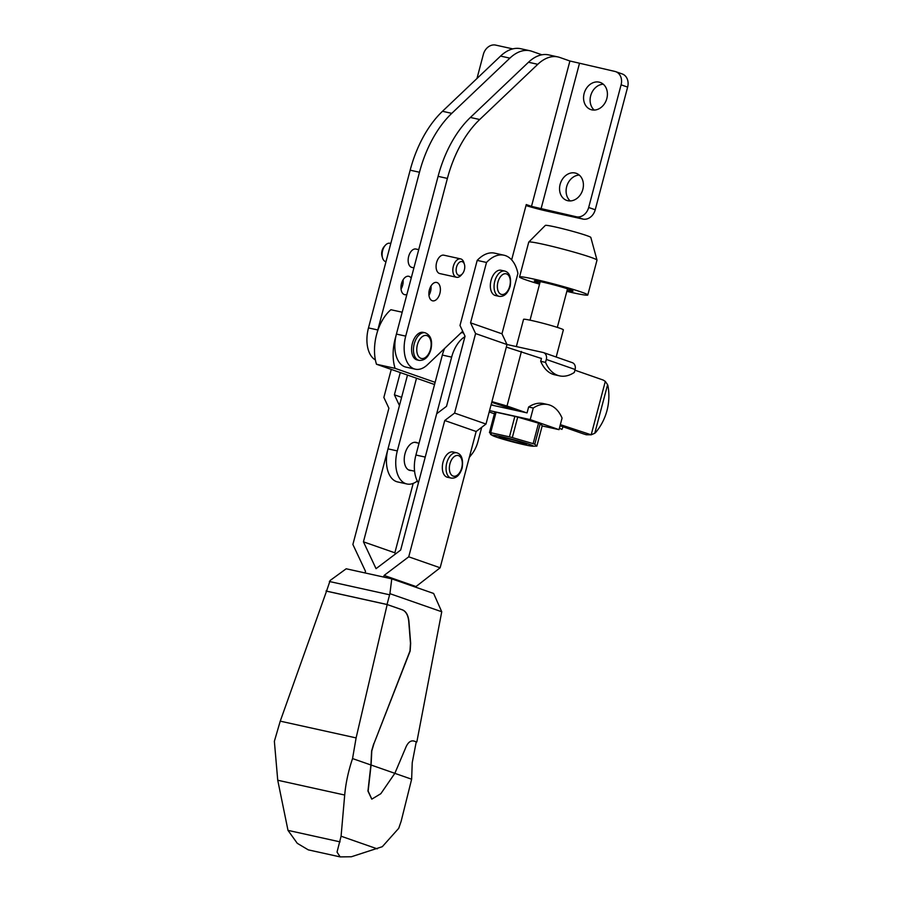 <?xml version="1.0" encoding="UTF-8"?>
<svg xmlns="http://www.w3.org/2000/svg" width="902" height="902" viewBox="0 0 902 902"><rect width="100%" height="100%" fill="white"/><g stroke="black" fill="none" stroke-linecap="round" stroke-linejoin="round"><path stroke-width="1.35" d="M429.397 289.813A9.415 5.525 102.5 0 0 432.599 300.828A9.415 5.525 102.5 0 0 439.872 293.466A9.415 5.525 102.5 0 0 436.658 282.45A9.415 5.525 102.5 0 0 429.397 289.813M430.998 285.979A9.415 5.525 -77.5 0 1 430.558 291.414A9.415 5.525 -77.5 0 1 428.957 295.247M460.618 258.885L443.863 255.187A9.415 5.525 102.5 0 0 436.602 262.55A9.415 5.525 102.5 0 0 439.804 273.577L456.559 277.275A9.415 5.525 -77.5 0 1 453.356 266.259A9.415 5.525 -77.5 0 1 460.618 258.885A9.415 5.525 -77.5 0 1 463.887 262.606L464.429 264.387A7.058 4.138 -77.5 0 1 464.372 269.867A7.058 4.138 -77.5 0 1 462.32 273.892A7.058 4.138 -77.5 0 1 457.427 274.445A7.058 4.138 -77.5 0 1 456.525 267.127A7.058 4.138 -77.5 0 1 460.516 261.704A7.058 4.138 -77.5 0 1 464.429 264.387M385.988 261.693L385.819 261.659A9.415 5.525 -77.5 0 1 382.549 257.938A9.415 5.525 -77.5 0 1 382.617 250.632A9.415 5.525 -77.5 0 1 385.346 245.254A9.415 5.525 -77.5 0 1 389.878 243.269L390.803 243.472M382.549 257.938L382.02 256.157A7.058 4.138 -77.5 0 1 382.065 250.677A7.058 4.138 -77.5 0 1 384.117 246.652L385.346 245.254M418.72 249.64L415.946 249.031A9.415 5.525 102.5 0 0 408.674 256.394A9.415 5.525 102.5 0 0 411.887 267.409L413.917 267.86M462.32 273.892L461.091 275.29A9.415 5.525 -77.5 0 1 456.559 277.275M411.188 278.154A9.415 5.525 102.5 0 0 408.741 276.283A9.415 5.525 102.5 0 0 401.48 283.645A9.415 5.525 102.5 0 0 404.682 294.672A9.415 5.525 102.5 0 0 406.892 294.424M403.081 279.812A9.415 5.525 -77.5 0 1 402.642 285.246A9.415 5.525 -77.5 0 1 401.029 289.091M560.119 184.346A14.353 11.602 -70.7 0 0 566.749 200.413A14.353 11.602 -70.7 0 0 582.839 189.364A14.353 11.602 -70.7 0 0 576.209 173.308A14.353 11.602 -70.7 0 0 560.119 184.346M579.264 175.067A14.353 11.602 -70.7 0 0 566.67 186.635A14.353 11.602 -70.7 0 0 570.233 200.932M584.135 93.481A14.353 11.602 -70.7 0 0 590.754 109.548A14.353 11.602 -70.7 0 0 606.843 98.498A14.353 11.602 -70.7 0 0 600.213 82.443A14.353 11.602 -70.7 0 0 584.135 93.481M603.28 84.202A14.353 11.602 -70.7 0 0 590.675 95.77A14.353 11.602 -70.7 0 0 594.238 110.067M419.047 360.36L417.186 359.943A14.116 8.276 -77.5 0 1 412.372 343.414A14.116 8.276 -77.5 0 1 423.275 332.376L425.135 332.782A14.116 8.276 -77.5 0 0 414.232 343.831A14.116 8.276 -77.5 0 0 419.047 360.36C424.605 360.755 428.563 357.124 430.908 349.457C432.746 340.708 430.829 335.149 425.135 332.782M447.392 178.416L405.72 336.13A28.244 16.563 102.5 0 0 415.337 369.189L406.035 367.137A28.244 16.563 -77.5 0 1 396.418 334.078L438.09 176.352A94.135 55.191 -77.5 0 1 470.393 117.463L528.482 62.249A47.062 27.601 -77.5 0 1 548.653 54.887L557.955 56.939A47.062 27.601 102.5 0 0 537.784 64.313L479.706 119.515A94.135 55.191 102.5 0 0 447.392 178.416L438.09 176.352M615.671 71.653A11.771 9.505 -70.7 0 1 621.095 84.822L588.679 207.483A11.771 9.505 -70.7 0 1 576.378 216.784L531.492 206.378L569.906 60.998L614.792 71.405A11.771 9.505 -70.7 0 1 615.671 71.653L622.211 73.941A11.771 9.505 -70.7 0 1 627.634 87.111L595.23 209.771A11.771 9.505 -70.7 0 1 582.918 219.073L547.548 211.26A18.829 1.06 14.8 0 1 525.99 205.566M511.648 259.877L526.261 204.551L531.492 206.378M569.906 60.998L559.815 57.469A47.062 27.601 102.5 0 0 557.955 56.939M415.337 369.189A28.244 16.563 102.5 0 0 427.435 364.769L462.703 331.248M541.899 54.797L531.887 51.301A47.062 27.601 102.5 0 0 530.038 50.771A47.062 27.601 102.5 0 0 509.867 58.145L451.778 113.348A94.135 55.191 102.5 0 0 419.475 172.248L410.162 170.185A94.135 55.191 -77.5 0 1 442.476 111.296L500.554 56.082A47.062 27.601 -77.5 0 1 520.725 48.719L530.038 50.771M512.798 48.888L495.66 45.1A11.771 9.505 -70.7 0 0 483.348 54.402L476.978 78.497M375.39 359.932A28.244 16.563 -77.5 0 1 368.49 327.911L410.162 170.185M377.295 332.094A28.244 16.563 102.5 0 1 377.803 329.963L419.475 172.248M395.91 336.198A37.658 22.076 102.5 0 0 395.211 338.622A37.658 22.076 102.5 0 0 395.099 368.354L376.484 364.25A37.658 22.076 -77.5 0 1 376.596 334.507A37.658 22.076 -77.5 0 1 390.893 309.724L402.191 312.216M606.99 410.568A56.476 55.687 -94.8 0 1 595.985 432.081A7.847 7.735 -94.8 0 1 594.779 433.253L607.598 384.714A7.847 7.735 -94.8 0 1 608.061 386.349A56.476 55.687 -94.8 0 1 606.99 410.568M574.924 370.181L603.156 380.035L605.31 381.388L607.598 384.714M560.052 425.721L581.745 433.298A16.473 0.936 -165.2 0 0 586.289 434.764L591.193 434.809L594.779 433.253M605.31 381.388L591.193 434.809L560.334 424.628M563.073 426.781L561.935 429.386A16.473 0.936 -165.2 0 0 559.409 428.371L559.353 428.349M541.437 358.477L506.326 347.09M526.137 412.688L507.014 406.013L521.424 351.487M507.014 406.013L491.928 401.615M463.369 332.646L461.813 332.105M435.125 382.335L395.099 368.354M376.484 364.25L434.55 384.523M494.488 405.697L491.15 404.536M491.737 402.315L516.823 410.635M491.5 434.46L489.459 432.532A26.361 1.488 14.8 0 1 490.665 432.701L509.45 436.839A26.361 1.488 14.8 0 1 512.313 437.583L533.138 443.649A26.361 1.488 14.8 0 1 533.995 443.942A26.361 1.488 14.8 0 1 534.785 444.224L536.837 446.14L542.237 425.676L540.197 423.76L534.785 444.224M533.138 443.649L538.539 423.173A26.361 1.488 14.8 0 1 539.396 423.478A26.361 1.488 14.8 0 1 540.197 423.76M516.361 346.571L523.555 319.342A20.588 1.161 14.8 0 1 537.592 321.901A20.588 1.161 14.8 0 1 559.747 328.193A20.588 1.161 14.8 0 1 563.367 329.861L556.184 357.034M523.961 443.141A14.116 0.801 14.8 0 1 526.43 444.235A14.116 0.801 14.8 0 1 517.184 442.611A14.116 0.801 14.8 0 1 501.625 438.214A14.116 0.801 14.8 0 1 499.178 437.03A14.116 0.801 14.8 0 1 509.145 438.924A14.116 0.801 14.8 0 1 523.961 443.141M496.044 436.974A21.174 1.195 14.8 0 1 492.717 435.632A21.174 1.195 14.8 0 1 504.714 437.414A21.174 1.195 14.8 0 1 529.542 444.382A21.174 1.195 14.8 0 1 532.744 446.208A21.174 1.195 14.8 0 1 516.711 442.927A21.174 1.195 14.8 0 1 496.044 436.974M532.744 446.208L536.837 446.14M546.308 359.436L575.104 369.493L574.326 372.436A44.717 26.214 102.5 0 1 559.59 375.875A44.717 26.214 102.5 0 1 545.53 362.378L546.308 359.436A6.122 4.95 -70.7 0 0 543.489 352.592A6.122 4.95 -70.7 0 0 543.027 352.468L506.992 344.508M575.104 369.493A6.122 4.95 -70.7 0 0 572.274 362.649L543.489 352.592M528.617 407.005A44.717 26.214 -77.5 0 1 543.354 403.566L548.01 404.592A44.717 26.214 102.5 0 0 533.274 408.031L528.617 407.005L527.061 412.89L491.049 404.942M489.549 410.613L530.218 419.599L559.014 429.656L562.07 418.088A44.717 26.214 102.5 0 0 548.01 404.592M540.535 358.162L541.471 358.376L540.693 361.307L545.53 362.378M559.59 375.875L554.741 374.804A44.717 26.214 -77.5 0 1 540.693 361.307M530.218 419.599L533.274 408.031M489.188 411.966L494.409 413.781M542.17 425.936L559.014 429.656M509.45 436.839L514.85 416.374L496.077 412.225L490.665 432.701M538.539 423.173L517.714 417.107L512.313 437.583M489.459 432.532L494.871 412.067A26.361 1.488 14.8 0 1 496.077 412.225M514.85 416.374A26.361 1.488 14.8 0 1 517.714 417.107M539.543 284.141A35.302 1.996 14.8 0 1 519.541 276.97L528.741 242.119A35.302 1.996 14.8 0 1 528.775 242.063L545.338 225.41A23.531 1.33 14.8 0 1 554.978 226.898A23.531 1.33 14.8 0 1 578.374 232.953A23.531 1.33 14.8 0 1 590.821 237.429L597 260.08A35.302 1.996 14.8 0 1 597 260.148L587.788 294.999A35.302 1.996 14.8 0 1 573.3 292.834A35.302 1.996 14.8 0 1 566.851 291.357M528.775 242.063A35.302 1.996 14.8 0 1 543.241 244.284A35.302 1.996 14.8 0 1 578.329 253.372A35.302 1.996 14.8 0 1 597 260.08M519.541 276.97A35.302 1.996 14.8 0 1 534.029 279.124A35.302 1.996 14.8 0 1 569.624 288.358A35.302 1.996 14.8 0 1 587.788 294.999M539.813 283.149A20.002 1.127 14.8 0 1 534.322 280.872A20.002 1.127 14.8 0 1 542.542 282.1A20.002 1.127 14.8 0 1 562.701 287.332A20.002 1.127 14.8 0 1 573.007 291.087A20.002 1.127 14.8 0 1 567.11 290.365M456.762 452.804L453.029 451.981A12.944 7.588 102.5 0 0 443.04 462.106A12.944 7.588 102.5 0 0 447.448 477.259L451.18 478.083C456.085 478.635 459.738 475.309 462.128 468.104C463.414 459.287 461.621 454.191 456.762 452.804A12.944 7.588 102.5 0 0 446.772 462.929A12.944 7.588 102.5 0 0 451.18 478.083M499.189 296.352L495.469 295.529A12.944 7.588 -77.5 0 1 491.06 280.375A12.944 7.588 -77.5 0 1 501.05 270.25L504.77 271.074A12.944 7.588 -77.5 0 0 494.781 281.198A12.944 7.588 -77.5 0 0 499.189 296.352C504.105 296.905 507.758 293.578 510.149 286.374C511.434 277.557 509.641 272.46 504.77 271.074M415.337 587.078L440.142 567.786L476.155 431.494L485.998 424.053L507.003 344.541L501.963 333.808L517.917 273.43A37.658 22.076 102.5 0 0 503.97 255.21A37.658 22.076 102.5 0 0 486.505 262.459L477.192 260.396A37.658 22.076 -77.5 0 1 494.668 253.158L503.97 255.21M395.414 554.02L394.85 552.802L413.184 483.404M476.155 431.494L444.742 420.524L454.585 413.082L485.998 424.053M440.142 567.786L408.73 556.816L444.742 420.524M415.529 586.39L384.117 575.42L408.73 556.816M383.677 577.054L384.117 575.42M507.003 344.541L475.591 333.571L454.585 413.082M391.265 369.403L383.857 397.455L388.897 408.189L352.885 544.481L365.502 571.316L365.062 572.95M475.591 333.571L470.551 322.837L486.505 262.459M477.192 260.396L459.997 325.487L465.049 336.22L446.524 406.317L436.681 413.759L400.668 550.051L376.044 568.666L363.438 541.831L399.451 405.539L394.399 394.805L400.285 372.56M501.963 333.808L470.551 322.837M394.85 552.802L363.438 541.831M401.615 397.331L394.399 394.805M417.536 442.938A14.353 8.422 102.5 0 0 416.104 442.386A14.353 8.422 102.5 0 0 405.032 453.616A14.353 8.422 102.5 0 0 409.914 470.416A14.353 8.422 102.5 0 0 411.447 470.517M469.299 457.438L472.107 453.819A23.531 13.801 102.5 0 0 477.925 441.619L481.702 427.289M444.63 348.431A28.244 16.563 102.5 0 0 442.33 355.072L415.923 455.025A28.244 16.563 102.5 0 0 418.427 482.841M463.47 332.861A28.244 16.563 102.5 0 0 461.08 332.793M464.913 336.717A28.244 16.563 102.5 0 0 451.643 357.136L425.225 457.077L415.923 455.025M416.51 378.22L397.308 450.921A28.244 16.563 102.5 0 0 406.926 483.979A28.244 16.563 102.5 0 0 417.344 481.003M407.501 375.074L388.007 448.858A28.244 16.563 102.5 0 0 397.613 481.927L406.926 483.979M413.364 740.892L416.25 741.794L412.237 762.63L411.639 779.215L401.131 821.339L398.74 828.295L382.301 846.696L351.397 856.753L340.167 856.9L337.032 852.097L341.08 836.21L344.699 795.034C345.748 783.173 348.364 771.018 352.547 758.571L356.11 737.904L387.172 604.554L402.393 609.876C405.979 611.409 408.11 615.277 408.753 621.489L410.478 643.284L409.982 650.973L373.958 743.631L410.162 651.007L410.658 643.329L408.944 621.534C408.29 615.322 406.171 611.455 402.574 609.91L387.026 604.487L389.912 593.663L391.772 578.847L346.199 568.779L330.155 580.471L326.524 591.193M413.736 741.004L413.928 741.049C410.85 740.305 408.245 742.188 406.114 746.721L394.85 773.318L380.836 793.692L371.827 799.127L368.14 791.099L371.083 765.02L371.793 750.971L373.958 743.631M371.737 799.104L367.948 791.065L370.902 764.986L371.613 750.938L373.778 743.586M387.172 604.554L326.535 591.171L280.24 721.149L274.366 741.309L277.737 780.241L287.997 830.37L297.277 843.314L308.281 849.864L340.167 856.9M411.639 779.215L394.828 773.341M370.902 764.986L352.547 758.571M413.466 740.914L416.25 741.827M391.772 578.847L433.625 593.46L441.743 611.759L416.837 741.963M329.388 581.497L389.281 594.722M326.017 591.013L387.026 604.487M441.743 611.759L389.912 593.663M394.85 773.318L371.083 765.02M430.491 349.266A11.771 6.9 -77.5 0 1 420.952 358.342A11.771 6.9 -77.5 0 1 417.412 344.699A11.771 6.9 -77.5 0 1 426.95 335.623A11.771 6.9 -77.5 0 1 430.491 349.266M541.008 208.982L579.422 63.591M377.803 329.963L368.49 327.911M405.72 336.13L396.418 334.078M451.778 113.348L442.476 111.296M509.867 58.145L500.554 56.082M576.378 216.784L582.918 219.073M621.095 84.822L627.634 87.111M588.679 207.483L595.23 209.771M537.784 64.313L528.482 62.249M479.706 119.515L470.393 117.463M588.758 434.561L586.289 434.764M559.409 428.371L560.097 425.744M449.94 463.797A10.587 6.213 102.5 0 0 453.131 476.076A10.587 6.213 102.5 0 0 461.711 467.912A10.587 6.213 102.5 0 0 458.532 455.634A10.587 6.213 102.5 0 0 449.94 463.797M509.731 286.182A10.587 6.213 -77.5 0 1 501.14 294.345A10.587 6.213 -77.5 0 1 497.949 282.067A10.587 6.213 -77.5 0 1 506.541 273.904A10.587 6.213 -77.5 0 1 509.731 286.182M397.308 450.921L388.007 448.858M442.33 355.072L451.643 357.136M277.737 780.241L344.699 795.034M377.262 848.85L341.08 836.21M287.997 830.37L340.054 841.87M280.24 721.149L356.11 737.904M492.717 435.632L490.519 434.392M557.323 327.392L567.516 288.82M506.721 408.403L507.025 407.208M530.026 320.176L540.219 281.604M414.582 442.284L419.024 443.265M408.482 469.863L414.582 471.205"/></g></svg>
